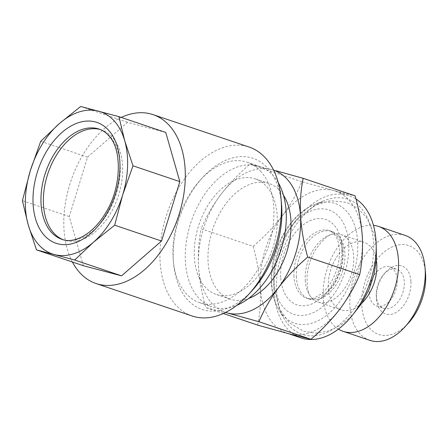 <?xml version="1.0" encoding="UTF-8"?>
<svg xmlns="http://www.w3.org/2000/svg" width="448" height="448" viewBox="0 0 448 448"><rect width="100%" height="100%" fill="white"/><g stroke="black" fill="none" stroke-linecap="round" stroke-linejoin="round"><path stroke-width="0.34" stroke-dasharray="2.24 1.68" d="M305.239 280.274A35.655 22.646 -71.3 0 0 311.825 298.004A35.655 22.646 -71.3 0 0 318.058 302.064A35.655 22.646 -71.3 0 0 345.251 287.398A35.655 22.646 -71.3 0 0 353.696 256.295A35.655 22.646 -71.3 0 0 340.872 234.5A35.655 22.646 -71.3 0 0 333.452 233.951A35.655 22.646 -71.3 0 0 313.684 249.166A35.655 22.646 -71.3 0 0 305.239 280.274M361.967 303.01A35.655 22.646 108.7 0 1 341.113 309.854A35.655 22.646 108.7 0 1 328.294 288.058A35.655 22.646 108.7 0 1 339.214 253.45A35.655 22.646 108.7 0 1 363.927 242.29A35.655 22.646 108.7 0 1 376.365 260.372M338.43 329.106A55.362 35.157 108.7 0 1 323.232 297.5A55.362 35.157 108.7 0 1 373.47 225.35M369.83 340.346A55.362 35.157 108.7 0 1 349.927 306.51A55.362 35.157 108.7 0 1 366.884 252.773A55.362 35.157 108.7 0 1 405.255 235.446M408.391 323.12A46.917 29.798 108.7 0 1 361.844 305.76A46.917 29.798 108.7 0 1 390.628 247.671A46.917 29.798 108.7 0 1 425.477 272.524M410.934 281.467A25.334 16.089 -71.3 0 0 385.801 272.087A25.334 16.089 -71.3 0 0 376.51 298.502A25.334 16.089 -71.3 0 0 376.572 299.415A25.334 16.089 -71.3 0 0 395.394 312.833A25.334 16.089 -71.3 0 0 410.934 281.467M376.264 295.764A20.642 13.11 108.7 0 1 383.835 274.243A20.642 13.11 108.7 0 1 396.894 269.265A20.642 13.11 108.7 0 1 404.314 281.882A20.642 13.11 108.7 0 1 397.992 301.918A20.642 13.11 108.7 0 1 383.684 308.381A20.642 13.11 108.7 0 1 376.314 296.509A20.642 13.11 108.7 0 1 376.264 295.764M369.18 293.373A20.642 13.11 108.7 0 1 375.502 273.336A20.642 13.11 108.7 0 1 389.81 266.874A20.642 13.11 108.7 0 1 397.23 279.49A20.642 13.11 108.7 0 1 390.908 299.527A20.642 13.11 108.7 0 1 376.6 305.99A20.642 13.11 108.7 0 1 369.18 293.373M296.414 277.295A35.655 22.646 108.7 0 1 304.858 246.187A35.655 22.646 108.7 0 1 332.052 231.521A35.655 22.646 108.7 0 1 338.285 235.586A35.655 22.646 108.7 0 1 344.87 253.316A35.655 22.646 108.7 0 1 336.426 284.418A35.655 22.646 108.7 0 1 316.652 299.634A35.655 22.646 108.7 0 1 309.232 299.085A35.655 22.646 108.7 0 1 296.414 277.295M261.022 171.69A74.127 47.079 -71.3 0 0 247.145 162.243A74.127 47.079 -71.3 0 0 200.25 180.113A74.127 47.079 -71.3 0 0 173.057 257.398A74.127 47.079 -71.3 0 0 173.253 260.058A74.127 47.079 -71.3 0 0 185.83 293.255A74.127 47.079 -71.3 0 0 199.707 302.702A74.127 47.079 -71.3 0 0 251.093 279.502A74.127 47.079 -71.3 0 0 273.795 207.547A74.127 47.079 -71.3 0 0 261.022 171.69M252.482 290.198A79.755 50.652 108.7 0 1 187.096 299.264A79.755 50.652 108.7 0 1 173.561 263.547A79.755 50.652 108.7 0 1 202.614 177.531A79.755 50.652 108.7 0 1 267.999 168.465A79.755 50.652 108.7 0 1 281.529 204.182M192.158 315.997A89.141 56.61 108.7 0 1 175.47 304.64A89.141 56.61 108.7 0 1 172.838 198.979A89.141 56.61 108.7 0 1 249.2 147.09M100.363 129.545A58.173 36.949 108.7 0 1 101.629 129.937A58.173 36.949 108.7 0 1 112.515 137.351A58.173 36.949 108.7 0 1 114.234 206.304A58.173 36.949 108.7 0 1 64.4 240.167A58.173 36.949 108.7 0 1 63.157 239.708M283.472 195.278A60.99 38.735 -71.3 0 0 269.035 183.501A60.99 38.735 -71.3 0 0 226.761 202.591A60.99 38.735 -71.3 0 0 208.079 261.794A60.99 38.735 -71.3 0 0 230.003 299.068A60.99 38.735 -71.3 0 0 248.629 298.458M194.342 257.158A60.99 38.735 -71.3 0 0 216.272 294.431A60.99 38.735 -71.3 0 0 258.546 275.341A60.99 38.735 -71.3 0 0 277.228 216.138A60.99 38.735 -71.3 0 0 255.304 178.864A60.99 38.735 -71.3 0 0 213.024 197.954A60.99 38.735 -71.3 0 0 194.342 257.158M253.137 246.355C264.23 236.863 273.986 226.643 282.414 215.701C290.584 204.641 297.069 193.318 301.874 181.731L333.418 190.456A75.062 47.673 108.7 0 1 335.339 191.038A75.062 47.673 108.7 0 1 362.326 236.914A75.062 47.673 108.7 0 1 340.228 308.61A75.062 47.673 108.7 0 1 289.223 333.855A75.062 47.673 108.7 0 1 287.302 333.273A75.062 47.673 108.7 0 1 260.316 287.398C259.426 274.014 257.029 260.333 253.137 246.355L201.152 228.799C198.75 240.649 197.87 253.226 198.514 266.526C199.438 280.084 201.83 293.765 205.694 307.569L227.422 312.984M301.034 337.915A75.062 47.673 108.7 0 1 274.047 292.034A75.062 47.673 108.7 0 1 297.041 219.173A75.062 47.673 108.7 0 1 349.07 195.675A75.062 47.673 108.7 0 1 355.981 199.024M276.601 290.774A71.31 45.293 108.7 0 1 324.766 200.452A71.31 45.293 108.7 0 1 373.509 242.816A71.31 45.293 108.7 0 1 340.906 323.445A71.31 45.293 108.7 0 1 284.603 319.379A71.31 45.293 108.7 0 1 276.601 290.774M278.292 182.762A74.127 47.079 -71.3 0 0 259.504 166.415A74.127 47.079 -71.3 0 0 208.124 189.616A74.127 47.079 -71.3 0 0 185.422 261.57A74.127 47.079 -71.3 0 0 212.066 306.874A74.127 47.079 -71.3 0 0 236.919 305.267M225.59 312.435A75.062 47.673 108.7 0 1 198.514 266.526A75.062 47.673 108.7 0 1 220.612 194.83C212.442 205.884 205.951 217.207 201.152 228.799M271.617 169.585L249.883 164.175C238.795 173.667 229.034 183.887 220.612 194.83A75.062 47.673 108.7 0 1 271.617 169.585A75.062 47.673 108.7 0 1 273.627 170.195M223.306 313.516L205.694 307.569M257.678 325.125C260.07 313.432 260.949 300.86 260.316 287.398A75.062 47.673 108.7 0 1 282.414 215.701A75.062 47.673 108.7 0 1 333.418 190.456L355.146 195.871M301.874 181.731L249.883 164.175M72.402 262.013A89.141 56.61 108.7 0 1 121.234 117.421M165.754 132.457L127.529 122.31L87.562 157.13L69.255 216.53L83.339 265.703M69.255 216.53L22.4 200.704M87.562 157.13L40.706 141.31M127.529 122.31L80.674 106.484M64.4 240.167L61.986 239.355A58.173 36.949 -71.3 0 0 111.821 205.492A58.173 36.949 -71.3 0 0 110.102 136.534A58.173 36.949 -71.3 0 0 99.21 129.119L101.629 129.937M271.818 284.564A63.185 40.13 108.7 0 1 314.502 204.529A63.185 40.13 108.7 0 1 357.689 242.066A63.185 40.13 108.7 0 1 328.798 313.51A63.185 40.13 108.7 0 1 278.914 309.91A63.185 40.13 108.7 0 1 271.818 284.564M273.907 280.672A55.059 34.966 108.7 0 1 308.437 212.122A55.059 34.966 108.7 0 1 348.734 243.639A55.059 34.966 108.7 0 1 314.205 312.194A55.059 34.966 108.7 0 1 273.907 280.672M280.717 277.301A45.041 28.605 108.7 0 1 308.963 221.228A45.041 28.605 108.7 0 1 341.925 247.01A45.041 28.605 108.7 0 1 313.678 303.083A45.041 28.605 108.7 0 1 280.717 277.301M293.961 276.466A35.655 22.646 108.7 0 1 304.881 241.853A35.655 22.646 108.7 0 1 329.594 230.692A35.655 22.646 108.7 0 1 342.418 252.487A35.655 22.646 108.7 0 1 331.492 287.095A35.655 22.646 108.7 0 1 306.779 298.256A35.655 22.646 108.7 0 1 293.961 276.466M318.058 302.064L341.113 309.854M383.835 274.243L385.801 272.087M389.81 266.874L396.894 269.265M376.18 244.384L374.164 233.94L366.593 217.582L357.678 208.242L346.489 202.328L330.198 200.693L314.793 205.352L296.895 219.139L288.316 230.306L278.359 251.166L273.885 271.718L273.773 287.694L279.289 308.694L289.122 322.532L303.089 331.078L315.577 333.138L328.322 331.089L340.85 325.052L352.122 315.61M333.452 233.951C329.146 234.086 323.467 238.885 316.428 248.349C311.298 256.502 308.196 265.418 307.115 275.1C306.746 287.515 308.314 295.148 311.825 298.004M338.285 235.586C341.051 238.207 343.65 246.529 343.263 253.697C342.989 264.835 339.797 275.346 333.682 285.236C326.642 294.7 320.964 299.499 316.652 299.634M173.253 260.058L173.561 263.547M200.25 180.113L202.614 177.531M230.003 299.068L216.272 294.431M287.302 333.273L288.249 333.592M284.603 319.379L278.914 309.91C274.501 302.445 271.998 293.653 271.41 283.528C269.08 251.86 289.234 213.864 314.502 204.529L324.766 200.452M309.232 299.085L306.779 298.256C308.683 299.062 311.326 298.889 314.703 297.735L321.048 293.994C324.722 291.099 328.11 287.09 331.212 281.96C337.154 271.533 339.886 260.837 339.422 249.872C338.962 243.88 337.708 239.266 335.653 236.029L333.026 232.764L329.594 230.692L332.052 231.521M199.707 302.702L212.066 306.874M247.145 162.243L259.504 166.415M335.339 191.038L349.07 195.675M269.035 183.501L255.304 178.864M376.6 305.99L383.684 308.381M376.314 296.509L376.572 299.415M340.872 234.5L363.927 242.29"/><path stroke-width="0.67" d="M376.365 260.372A35.655 22.646 108.7 0 1 376.751 264.079A35.655 22.646 108.7 0 1 361.967 303.01M373.47 225.35A55.362 35.157 108.7 0 1 378.56 226.43A55.362 35.157 108.7 0 1 398.462 260.266A55.362 35.157 108.7 0 1 381.506 314.003A55.362 35.157 108.7 0 1 343.134 331.33A55.362 35.157 108.7 0 1 338.43 329.106M378.56 226.43L405.255 235.446A55.362 35.157 108.7 0 1 425.012 267.294A55.362 35.157 108.7 0 1 425.158 269.282A55.362 35.157 108.7 0 1 404.846 327.001A55.362 35.157 108.7 0 1 369.83 340.346L343.134 331.33M425.012 267.294L425.477 272.524A46.917 29.798 108.7 0 1 425.6 274.21A46.917 29.798 108.7 0 1 408.391 323.12L404.846 327.001M98.577 111.149A75.062 47.673 108.7 0 1 114.548 121.29A75.062 47.673 108.7 0 1 124.729 140.806L118.899 116.631L80.674 106.484L59.478 123.486L40.706 141.31L30.341 170.598L22.4 200.704L28.23 224.885L36.484 249.878L74.704 260.025L93.481 242.206L114.677 225.198L122.618 195.093L132.983 165.805L124.729 140.806A75.062 47.673 108.7 0 1 122.618 195.093A75.062 47.673 108.7 0 1 93.481 242.206A75.062 47.673 108.7 0 1 54.382 254.542A75.062 47.673 108.7 0 1 28.23 224.885A75.062 47.673 108.7 0 1 30.341 170.598A75.062 47.673 108.7 0 1 59.478 123.486A75.062 47.673 108.7 0 1 98.577 111.149M121.234 117.421A89.141 56.61 108.7 0 1 153.065 114.626A89.141 56.61 108.7 0 1 169.753 125.983A89.141 56.61 108.7 0 1 172.385 231.644A89.141 56.61 108.7 0 1 96.023 283.534A89.141 56.61 108.7 0 1 79.335 272.171A89.141 56.61 108.7 0 1 72.402 262.013M153.065 114.626L249.2 147.09A89.141 56.61 108.7 0 1 265.888 158.452A89.141 56.61 108.7 0 1 281.014 198.369A89.141 56.61 108.7 0 1 248.545 294.51A89.141 56.61 108.7 0 1 192.158 315.997L96.023 283.534M281.014 198.369L281.529 204.182A79.755 50.652 108.7 0 1 252.482 290.198L248.545 294.51M63.157 239.708A58.173 36.949 108.7 0 1 53.508 232.758A58.173 36.949 108.7 0 1 51.358 164.735A58.173 36.949 108.7 0 1 100.363 129.545M248.629 298.458A60.99 38.735 -71.3 0 0 290.959 220.774A60.99 38.735 -71.3 0 0 283.472 195.278M355.981 199.024A75.062 47.673 108.7 0 1 376.057 241.55A75.062 47.673 108.7 0 1 353.069 314.418A75.062 47.673 108.7 0 1 301.034 337.915L288.249 333.592M236.919 305.267A74.127 47.079 -71.3 0 0 286.154 211.719A74.127 47.079 -71.3 0 0 278.292 182.762M227.422 312.984L258.966 321.709C263.794 310.1 270.278 298.777 278.426 287.739A75.062 47.673 108.7 0 1 227.422 312.984A75.062 47.673 108.7 0 1 225.59 312.435M273.627 170.195A75.062 47.673 108.7 0 1 300.524 216.042A75.062 47.673 108.7 0 1 278.426 287.739C286.866 276.774 296.626 266.554 307.703 257.085C303.839 243.281 301.448 229.6 300.524 216.042C299.88 202.742 300.759 190.165 303.162 178.315L276.069 170.778M303.162 178.315L355.146 195.871C359.044 209.849 361.435 223.53 362.326 236.914C362.958 250.376 362.079 262.948 359.688 274.641L307.703 257.085M359.688 274.641C354.866 286.25 348.382 297.573 340.228 308.61C331.794 319.581 322.034 329.801 310.957 339.27L258.966 321.709M310.957 339.27L289.223 333.855L257.678 325.125L223.306 313.516M36.484 249.878L83.339 265.703L121.559 275.85L161.532 241.024L179.838 181.63L165.754 132.457L118.899 116.631M179.838 181.63L132.983 165.805M161.532 241.024L114.677 225.198M121.559 275.85L74.704 260.025M108.836 130.525A63.806 40.522 108.7 0 1 105.521 215.785A63.806 40.522 108.7 0 1 44.117 235.166A63.806 40.522 108.7 0 1 47.432 149.906A63.806 40.522 108.7 0 1 108.836 130.525M51.094 231.941A58.173 36.949 -71.3 0 0 61.986 239.355C73.466 244.07 92.982 234.69 105.594 212.996C121.946 187.113 122.03 148.792 108.735 135.643C105.874 132.44 102.698 130.267 99.21 129.119A58.173 36.949 -71.3 0 0 49.375 162.982A58.173 36.949 -71.3 0 0 51.094 231.941M352.122 315.61L361.788 303.285L369.034 289.548L374.007 274.63L376.449 259.314L376.18 244.384"/></g></svg>
